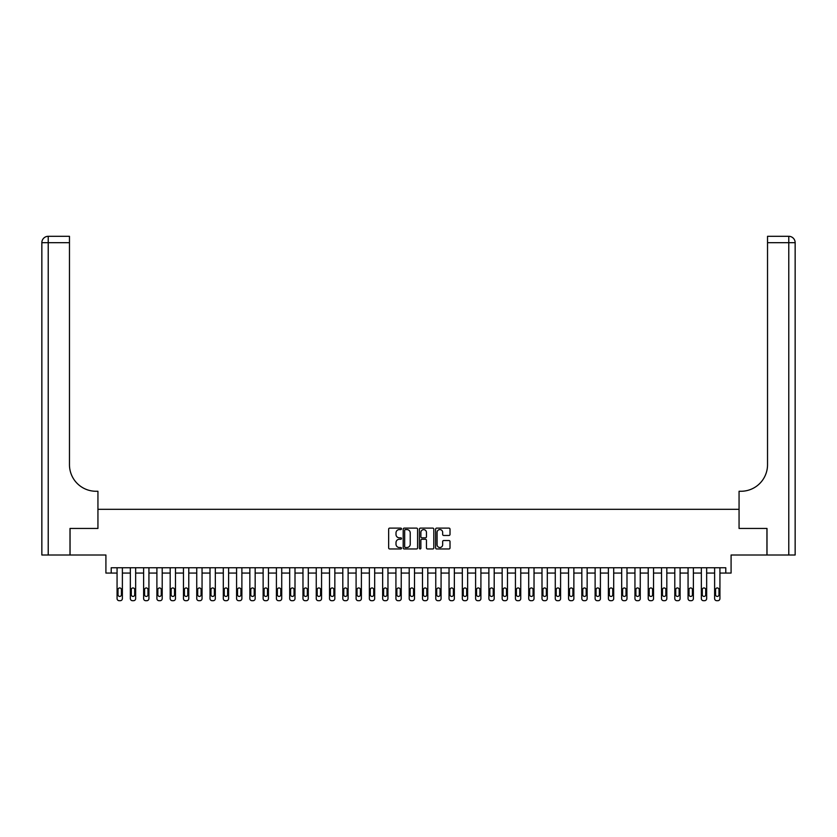 <?xml version="1.0" encoding="UTF-8"?>
<svg xmlns="http://www.w3.org/2000/svg" width="837" height="837" viewBox="0 0 837 837"><rect width="100%" height="100%" fill="white"/><g stroke="black" fill="none" stroke-linecap="round" stroke-linejoin="round"><path stroke-width="1.26" d="M401.498 528.848A0.732 0.732 0 0 0 400.777 528.116L389.697 528.116A1.046 1.046 0 0 0 388.65 529.162L388.65 547.932A1.046 1.046 0 0 0 389.697 548.967L400.777 548.967A0.732 0.732 0 0 0 401.498 548.245A0.732 0.732 0 0 0 400.777 547.513L399.343 547.513A3.338 3.338 0 0 1 396.006 544.176L396.006 542.606A3.338 3.338 0 0 1 399.343 539.269L400.777 539.269A0.732 0.732 0 0 0 401.498 538.547A0.732 0.732 0 0 0 400.777 537.814L399.343 537.814A3.338 3.338 0 0 1 396.006 534.477L396.006 532.918A3.338 3.338 0 0 1 399.343 529.58L400.777 529.58A0.732 0.732 0 0 0 401.498 528.848M448.977 535.471A1.046 1.046 0 0 0 450.013 534.424L450.013 529.162A1.046 1.046 0 0 0 448.977 528.116L436.673 528.116A1.046 1.046 0 0 0 435.627 529.162L435.627 547.932A1.046 1.046 0 0 0 436.673 548.967L448.977 548.967A1.046 1.046 0 0 0 450.013 547.932L450.013 541.57A1.046 1.046 0 0 0 448.977 540.524L443.704 540.524A1.046 1.046 0 0 0 442.668 541.57L442.668 544.72A2.793 2.793 0 0 1 439.875 547.513A2.793 2.793 0 0 1 437.092 544.72L437.092 532.363A2.793 2.793 0 0 1 439.875 529.58A2.793 2.793 0 0 1 442.668 532.363L442.668 534.424A1.046 1.046 0 0 0 443.704 535.471L448.977 535.471M725.784 573.073L731.088 573.073L731.088 555.015L766.943 555.015L766.943 528.45L739.061 528.45L739.061 509.325L97.939 509.325L97.939 528.45L97.939 491.267L96.025 491.267A26.554 26.554 0 0 1 69.471 464.713L69.471 242.688L48.222 242.688L48.222 555.015L70.005 555.015L70.005 528.45L97.939 528.45L70.057 528.45L70.057 555.015L105.912 555.015L105.912 573.073L117.065 573.073L117.065 598.57A2.124 2.124 0 0 0 119.189 600.694L120.246 600.694A2.124 2.124 0 0 0 122.38 598.57L122.38 573.073L130.342 573.073L130.342 598.57A2.124 2.124 0 0 0 132.466 600.694L133.533 600.694A2.124 2.124 0 0 0 135.657 598.57L135.657 573.073L143.619 573.073L143.619 598.57A2.124 2.124 0 0 0 145.743 600.694L146.81 600.694A2.124 2.124 0 0 0 148.934 598.57L148.934 573.073L156.896 573.073L156.896 598.57A2.124 2.124 0 0 0 159.03 600.694L160.087 600.694A2.124 2.124 0 0 0 162.211 598.57L162.211 573.073L170.183 573.073L170.183 598.57A2.124 2.124 0 0 0 172.307 600.694L173.364 600.694A2.124 2.124 0 0 0 175.488 598.57L175.488 573.073L183.46 573.073L183.46 598.57A2.124 2.124 0 0 0 185.584 600.694L186.651 600.694A2.124 2.124 0 0 0 188.775 598.57L188.775 573.073L196.737 573.073L196.737 598.57A2.124 2.124 0 0 0 198.861 600.694L199.928 600.694A2.124 2.124 0 0 0 202.052 598.57L202.052 573.073L210.014 573.073L210.014 598.57A2.124 2.124 0 0 0 212.138 600.694L213.205 600.694A2.124 2.124 0 0 0 215.329 598.57L215.329 573.073L223.301 573.073L223.301 598.57A2.124 2.124 0 0 0 225.425 600.694L226.482 600.694A2.124 2.124 0 0 0 228.606 598.57L228.606 573.073L236.578 573.073L236.578 598.57A2.124 2.124 0 0 0 238.702 600.694L239.759 600.694A2.124 2.124 0 0 0 241.883 598.57L241.883 573.073L249.855 573.073L249.855 598.57A2.124 2.124 0 0 0 251.979 600.694L253.046 600.694A2.124 2.124 0 0 0 255.17 598.57L255.17 573.073L263.132 573.073L263.132 598.57A2.124 2.124 0 0 0 265.256 600.694L266.323 600.694A2.124 2.124 0 0 0 268.447 598.57L268.447 573.073L276.409 573.073L276.409 598.57A2.124 2.124 0 0 0 278.533 600.694L279.6 600.694A2.124 2.124 0 0 0 281.724 598.57L281.724 573.073L289.696 573.073L289.696 598.57A2.124 2.124 0 0 0 291.82 600.694L292.877 600.694A2.124 2.124 0 0 0 295.001 598.57L295.001 573.073L302.973 573.073L302.973 598.57A2.124 2.124 0 0 0 305.097 600.694L306.154 600.694A2.124 2.124 0 0 0 308.288 598.57L308.288 573.073L316.25 573.073L316.25 598.57A2.124 2.124 0 0 0 318.374 600.694L319.441 600.694A2.124 2.124 0 0 0 321.565 598.57L321.565 573.073L329.527 573.073L329.527 598.57A2.124 2.124 0 0 0 331.651 600.694L332.718 600.694A2.124 2.124 0 0 0 334.842 598.57L334.842 573.073L342.804 573.073L342.804 598.57A2.124 2.124 0 0 0 344.938 600.694L345.995 600.694A2.124 2.124 0 0 0 348.119 598.57L348.119 573.073L356.091 573.073L356.091 598.57A2.124 2.124 0 0 0 358.215 600.694L359.272 600.694A2.124 2.124 0 0 0 361.396 598.57L361.396 573.073L369.368 573.073L369.368 598.57A2.124 2.124 0 0 0 371.492 600.694L372.559 600.694A2.124 2.124 0 0 0 374.683 598.57L374.683 573.073L382.645 573.073L382.645 598.57A2.124 2.124 0 0 0 384.769 600.694L385.836 600.694A2.124 2.124 0 0 0 387.96 598.57L387.96 573.073L395.922 573.073L395.922 598.57A2.124 2.124 0 0 0 398.046 600.694L399.113 600.694A2.124 2.124 0 0 0 401.237 598.57L401.237 573.073L409.209 573.073L409.209 598.57A2.124 2.124 0 0 0 411.333 600.694L412.39 600.694A2.124 2.124 0 0 0 414.514 598.57L414.514 573.073L422.486 573.073L422.486 598.57A2.124 2.124 0 0 0 424.61 600.694L425.667 600.694A2.124 2.124 0 0 0 427.791 598.57L427.791 573.073L435.763 573.073L435.763 598.57A2.124 2.124 0 0 0 437.887 600.694L438.954 600.694A2.124 2.124 0 0 0 441.078 598.57L441.078 573.073L449.04 573.073L449.04 598.57A2.124 2.124 0 0 0 451.164 600.694L452.231 600.694A2.124 2.124 0 0 0 454.355 598.57L454.355 573.073L462.317 573.073L462.317 598.57A2.124 2.124 0 0 0 464.441 600.694L465.508 600.694A2.124 2.124 0 0 0 467.632 598.57L467.632 573.073L475.604 573.073L475.604 598.57A2.124 2.124 0 0 0 477.728 600.694L478.785 600.694A2.124 2.124 0 0 0 480.909 598.57L480.909 573.073L488.881 573.073L488.881 598.57A2.124 2.124 0 0 0 491.005 600.694L492.062 600.694A2.124 2.124 0 0 0 494.196 598.57L494.196 573.073L502.158 573.073L502.158 598.57A2.124 2.124 0 0 0 504.282 600.694L505.349 600.694A2.124 2.124 0 0 0 507.473 598.57L507.473 573.073L515.435 573.073L515.435 598.57A2.124 2.124 0 0 0 517.559 600.694L518.626 600.694A2.124 2.124 0 0 0 520.75 598.57L520.75 573.073L528.712 573.073L528.712 598.57A2.124 2.124 0 0 0 530.846 600.694L531.903 600.694A2.124 2.124 0 0 0 534.027 598.57L534.027 573.073L541.999 573.073L541.999 598.57A2.124 2.124 0 0 0 544.123 600.694L545.18 600.694A2.124 2.124 0 0 0 547.304 598.57L547.304 573.073L555.276 573.073L555.276 598.57A2.124 2.124 0 0 0 557.4 600.694L558.467 600.694A2.124 2.124 0 0 0 560.591 598.57L560.591 573.073L568.553 573.073L568.553 598.57A2.124 2.124 0 0 0 570.677 600.694L571.744 600.694A2.124 2.124 0 0 0 573.868 598.57L573.868 573.073L581.83 573.073L581.83 598.57A2.124 2.124 0 0 0 583.954 600.694L585.021 600.694A2.124 2.124 0 0 0 587.145 598.57L587.145 573.073L595.117 573.073L595.117 598.57A2.124 2.124 0 0 0 597.241 600.694L598.298 600.694A2.124 2.124 0 0 0 600.422 598.57L600.422 573.073L608.394 573.073L608.394 598.57A2.124 2.124 0 0 0 610.518 600.694L611.575 600.694A2.124 2.124 0 0 0 613.699 598.57L613.699 573.073L621.671 573.073L621.671 598.57A2.124 2.124 0 0 0 623.795 600.694L624.862 600.694A2.124 2.124 0 0 0 626.986 598.57L626.986 573.073L634.948 573.073L634.948 598.57A2.124 2.124 0 0 0 637.072 600.694L638.139 600.694A2.124 2.124 0 0 0 640.263 598.57L640.263 573.073L648.225 573.073L648.225 598.57A2.124 2.124 0 0 0 650.349 600.694L651.416 600.694A2.124 2.124 0 0 0 653.54 598.57L653.54 573.073L661.512 573.073L661.512 598.57A2.124 2.124 0 0 0 663.636 600.694L664.693 600.694A2.124 2.124 0 0 0 666.817 598.57L666.817 573.073L674.789 573.073L674.789 598.57A2.124 2.124 0 0 0 676.913 600.694L677.97 600.694A2.124 2.124 0 0 0 680.104 598.57L680.104 573.073L688.066 573.073L688.066 598.57A2.124 2.124 0 0 0 690.19 600.694L691.257 600.694A2.124 2.124 0 0 0 693.381 598.57L693.381 573.073L701.343 573.073L701.343 598.57A2.124 2.124 0 0 0 703.467 600.694L704.534 600.694A2.124 2.124 0 0 0 706.658 598.57L706.658 573.073L714.62 573.073L714.62 598.57A2.124 2.124 0 0 0 716.754 600.694L717.811 600.694A2.124 2.124 0 0 0 719.935 598.57L719.935 573.073L725.784 573.073L725.784 567.758L111.216 567.758L111.216 573.073M417.59 529.162A1.046 1.046 0 0 0 416.544 528.116L404.24 528.116A1.046 1.046 0 0 0 403.193 529.162L403.193 547.932A1.046 1.046 0 0 0 404.24 548.967L416.544 548.967A1.046 1.046 0 0 0 417.59 547.932L417.59 529.162M420.456 528.116L432.76 528.116A1.046 1.046 0 0 1 433.807 529.162L433.807 547.932A1.046 1.046 0 0 1 432.76 548.967L427.498 548.967A1.046 1.046 0 0 1 426.452 547.932L426.452 540.315A1.046 1.046 0 0 0 425.405 539.269L421.911 539.269A1.046 1.046 0 0 0 420.875 540.315L420.875 548.245A0.732 0.732 0 0 1 420.143 548.967A0.732 0.732 0 0 1 419.41 548.245L419.41 529.162A1.046 1.046 0 0 1 420.456 528.116M405.39 529.58A0.732 0.732 0 0 0 404.658 530.302L404.658 546.781A0.732 0.732 0 0 0 405.39 547.513L406.897 547.513A3.338 3.338 0 0 0 410.235 544.176L410.235 532.918A3.338 3.338 0 0 0 406.897 529.58L405.39 529.58M426.452 532.416A2.793 2.793 0 0 0 423.658 529.633A2.793 2.793 0 0 0 420.875 532.416L420.875 536.768A1.046 1.046 0 0 0 421.911 537.814L425.405 537.814A1.046 1.046 0 0 0 426.452 536.768L426.452 532.416M122.38 567.758L122.38 598.57M117.065 567.758L117.065 598.57M121.417 594.741A1.695 1.695 0 0 1 119.722 596.436A1.695 1.695 0 0 1 118.017 594.741L118.017 589.646A1.695 1.695 0 0 1 119.722 587.94A1.695 1.695 0 0 1 121.417 589.646L121.417 594.741M119.189 600.694L120.246 600.694M135.657 567.758L135.657 598.57M130.342 567.758L130.342 598.57M134.694 594.741A1.695 1.695 0 0 1 132.999 596.436A1.695 1.695 0 0 1 131.294 594.741L131.294 589.646A1.695 1.695 0 0 1 132.999 587.94A1.695 1.695 0 0 1 134.694 589.646L134.694 594.741M132.466 600.694L133.533 600.694M148.934 567.758L148.934 598.57M143.619 567.758L143.619 598.57M147.982 594.741A1.695 1.695 0 0 1 146.276 596.436A1.695 1.695 0 0 1 144.581 594.741L144.581 589.646A1.695 1.695 0 0 1 146.276 587.94A1.695 1.695 0 0 1 147.982 589.646L147.982 594.741M145.743 600.694L146.81 600.694M162.211 567.758L162.211 598.57M156.896 567.758L156.896 598.57M161.259 594.741A1.695 1.695 0 0 1 159.553 596.436A1.695 1.695 0 0 1 157.858 594.741L157.858 589.646A1.695 1.695 0 0 1 159.553 587.94A1.695 1.695 0 0 1 161.259 589.646L161.259 594.741M159.03 600.694L160.087 600.694M175.488 567.758L175.488 598.57M170.183 567.758L170.183 598.57M174.535 594.741A1.695 1.695 0 0 1 172.84 596.436A1.695 1.695 0 0 1 171.135 594.741L171.135 589.646A1.695 1.695 0 0 1 172.84 587.94A1.695 1.695 0 0 1 174.535 589.646L174.535 594.741M172.307 600.694L173.364 600.694M48.222 555.015L41.85 555.015L41.85 242.688A6.372 6.372 0 0 1 48.222 236.306L69.471 236.306L69.471 242.688M96.025 491.267A26.554 26.554 0 0 1 69.471 464.713M41.85 242.688A6.372 6.372 0 0 1 48.222 236.306L48.222 242.688L41.85 242.688M766.995 528.45L739.061 528.45L739.061 491.267L740.975 491.267A26.554 26.554 0 0 0 767.529 464.713L767.529 236.306L788.778 236.306A6.372 6.372 0 0 1 795.15 242.688L795.15 555.015L766.995 555.015L766.995 528.45M740.975 491.267A26.554 26.554 0 0 0 767.529 464.713M795.15 242.688A6.372 6.372 0 0 0 788.778 236.306A6.372 6.372 0 0 1 795.15 242.688L767.529 242.688M188.775 567.758L188.775 598.57M183.46 567.758L183.46 598.57M187.812 594.741A1.695 1.695 0 0 1 186.117 596.436A1.695 1.695 0 0 1 184.412 594.741L184.412 589.646A1.695 1.695 0 0 1 186.117 587.94A1.695 1.695 0 0 1 187.812 589.646L187.812 594.741M185.584 600.694L186.651 600.694M202.052 567.758L202.052 598.57M196.737 567.758L196.737 598.57M201.089 594.741A1.695 1.695 0 0 1 199.394 596.436A1.695 1.695 0 0 1 197.699 594.741L197.699 589.646A1.695 1.695 0 0 1 199.394 587.94A1.695 1.695 0 0 1 201.089 589.646L201.089 594.741M198.861 600.694L199.928 600.694M215.329 567.758L215.329 598.57M210.014 567.758L210.014 598.57M214.377 594.741A1.695 1.695 0 0 1 212.671 596.436A1.695 1.695 0 0 1 210.976 594.741L210.976 589.646A1.695 1.695 0 0 1 212.671 587.94A1.695 1.695 0 0 1 214.377 589.646L214.377 594.741M212.138 600.694L213.205 600.694M228.606 567.758L228.606 598.57M223.301 567.758L223.301 598.57M227.654 594.741A1.695 1.695 0 0 1 225.948 596.436A1.695 1.695 0 0 1 224.253 594.741L224.253 589.646A1.695 1.695 0 0 1 225.948 587.94A1.695 1.695 0 0 1 227.654 589.646L227.654 594.741M225.425 600.694L226.482 600.694M241.883 567.758L241.883 598.57M236.578 567.758L236.578 598.57M240.93 594.741A1.695 1.695 0 0 1 239.236 596.436A1.695 1.695 0 0 1 237.53 594.741L237.53 589.646A1.695 1.695 0 0 1 239.236 587.94A1.695 1.695 0 0 1 240.93 589.646L240.93 594.741M238.702 600.694L239.759 600.694M255.17 567.758L255.17 598.57M249.855 567.758L249.855 598.57M254.207 594.741A1.695 1.695 0 0 1 252.512 596.436A1.695 1.695 0 0 1 250.807 594.741L250.807 589.646A1.695 1.695 0 0 1 252.512 587.94A1.695 1.695 0 0 1 254.207 589.646L254.207 594.741M251.979 600.694L253.046 600.694M268.447 567.758L268.447 598.57M263.132 567.758L263.132 598.57M267.484 594.741A1.695 1.695 0 0 1 265.789 596.436A1.695 1.695 0 0 1 264.094 594.741L264.094 589.646A1.695 1.695 0 0 1 265.789 587.94A1.695 1.695 0 0 1 267.484 589.646L267.484 594.741M265.256 600.694L266.323 600.694M281.724 567.758L281.724 598.57M276.409 567.758L276.409 598.57M280.772 594.741A1.695 1.695 0 0 1 279.066 596.436A1.695 1.695 0 0 1 277.371 594.741L277.371 589.646A1.695 1.695 0 0 1 279.066 587.94A1.695 1.695 0 0 1 280.772 589.646L280.772 594.741M278.533 600.694L279.6 600.694M295.001 567.758L295.001 598.57M289.696 567.758L289.696 598.57M294.049 594.741A1.695 1.695 0 0 1 292.343 596.436A1.695 1.695 0 0 1 290.648 594.741L290.648 589.646A1.695 1.695 0 0 1 292.343 587.94A1.695 1.695 0 0 1 294.049 589.646L294.049 594.741M291.82 600.694L292.877 600.694M308.288 567.758L308.288 598.57M302.973 567.758L302.973 598.57M307.325 594.741A1.695 1.695 0 0 1 305.631 596.436A1.695 1.695 0 0 1 303.925 594.741L303.925 589.646A1.695 1.695 0 0 1 305.631 587.94A1.695 1.695 0 0 1 307.325 589.646L307.325 594.741M305.097 600.694L306.154 600.694M321.565 567.758L321.565 598.57M316.25 567.758L316.25 598.57M320.602 594.741A1.695 1.695 0 0 1 318.907 596.436A1.695 1.695 0 0 1 317.202 594.741L317.202 589.646A1.695 1.695 0 0 1 318.907 587.94A1.695 1.695 0 0 1 320.602 589.646L320.602 594.741M318.374 600.694L319.441 600.694M334.842 567.758L334.842 598.57M329.527 567.758L329.527 598.57M333.89 594.741A1.695 1.695 0 0 1 332.184 596.436A1.695 1.695 0 0 1 330.489 594.741L330.489 589.646A1.695 1.695 0 0 1 332.184 587.94A1.695 1.695 0 0 1 333.89 589.646L333.89 594.741M331.651 600.694L332.718 600.694M348.119 567.758L348.119 598.57M342.804 567.758L342.804 598.57M347.167 594.741A1.695 1.695 0 0 1 345.461 596.436A1.695 1.695 0 0 1 343.766 594.741L343.766 589.646A1.695 1.695 0 0 1 345.461 587.94A1.695 1.695 0 0 1 347.167 589.646L347.167 594.741M344.938 600.694L345.995 600.694M361.396 567.758L361.396 598.57M356.091 567.758L356.091 598.57M360.444 594.741A1.695 1.695 0 0 1 358.749 596.436A1.695 1.695 0 0 1 357.043 594.741L357.043 589.646A1.695 1.695 0 0 1 358.749 587.94A1.695 1.695 0 0 1 360.444 589.646L360.444 594.741M358.215 600.694L359.272 600.694M374.683 567.758L374.683 598.57M369.368 567.758L369.368 598.57M373.72 594.741A1.695 1.695 0 0 1 372.026 596.436A1.695 1.695 0 0 1 370.32 594.741L370.32 589.646A1.695 1.695 0 0 1 372.026 587.94A1.695 1.695 0 0 1 373.72 589.646L373.72 594.741M371.492 600.694L372.559 600.694M387.96 567.758L387.96 598.57M382.645 567.758L382.645 598.57M386.997 594.741A1.695 1.695 0 0 1 385.302 596.436A1.695 1.695 0 0 1 383.608 594.741L383.608 589.646A1.695 1.695 0 0 1 385.302 587.94A1.695 1.695 0 0 1 386.997 589.646L386.997 594.741M384.769 600.694L385.836 600.694M401.237 567.758L401.237 598.57M395.922 567.758L395.922 598.57M400.285 594.741A1.695 1.695 0 0 1 398.579 596.436A1.695 1.695 0 0 1 396.884 594.741L396.884 589.646A1.695 1.695 0 0 1 398.579 587.94A1.695 1.695 0 0 1 400.285 589.646L400.285 594.741M398.046 600.694L399.113 600.694M414.514 567.758L414.514 598.57M409.209 567.758L409.209 598.57M413.562 594.741A1.695 1.695 0 0 1 411.856 596.436A1.695 1.695 0 0 1 410.161 594.741L410.161 589.646A1.695 1.695 0 0 1 411.856 587.94A1.695 1.695 0 0 1 413.562 589.646L413.562 594.741M411.333 600.694L412.39 600.694M427.791 567.758L427.791 598.57M422.486 567.758L422.486 598.57M426.839 594.741A1.695 1.695 0 0 1 425.144 596.436A1.695 1.695 0 0 1 423.438 594.741L423.438 589.646A1.695 1.695 0 0 1 425.144 587.94A1.695 1.695 0 0 1 426.839 589.646L426.839 594.741M424.61 600.694L425.667 600.694M441.078 567.758L441.078 598.57M435.763 567.758L435.763 598.57M440.116 594.741A1.695 1.695 0 0 1 438.421 596.436A1.695 1.695 0 0 1 436.715 594.741L436.715 589.646A1.695 1.695 0 0 1 438.421 587.94A1.695 1.695 0 0 1 440.116 589.646L440.116 594.741M437.887 600.694L438.954 600.694M454.355 567.758L454.355 598.57M449.04 567.758L449.04 598.57M453.392 594.741A1.695 1.695 0 0 1 451.698 596.436A1.695 1.695 0 0 1 450.003 594.741L450.003 589.646A1.695 1.695 0 0 1 451.698 587.94A1.695 1.695 0 0 1 453.392 589.646L453.392 594.741M451.164 600.694L452.231 600.694M467.632 567.758L467.632 598.57M462.317 567.758L462.317 598.57M466.68 594.741A1.695 1.695 0 0 1 464.974 596.436A1.695 1.695 0 0 1 463.279 594.741L463.279 589.646A1.695 1.695 0 0 1 464.974 587.94A1.695 1.695 0 0 1 466.68 589.646L466.68 594.741M464.441 600.694L465.508 600.694M480.909 567.758L480.909 598.57M475.604 567.758L475.604 598.57M479.957 594.741A1.695 1.695 0 0 1 478.251 596.436A1.695 1.695 0 0 1 476.556 594.741L476.556 589.646A1.695 1.695 0 0 1 478.251 587.94A1.695 1.695 0 0 1 479.957 589.646L479.957 594.741M477.728 600.694L478.785 600.694M494.196 567.758L494.196 598.57M488.881 567.758L488.881 598.57M493.234 594.741A1.695 1.695 0 0 1 491.539 596.436A1.695 1.695 0 0 1 489.833 594.741L489.833 589.646A1.695 1.695 0 0 1 491.539 587.94A1.695 1.695 0 0 1 493.234 589.646L493.234 594.741M491.005 600.694L492.062 600.694M507.473 567.758L507.473 598.57M502.158 567.758L502.158 598.57M506.511 594.741A1.695 1.695 0 0 1 504.816 596.436A1.695 1.695 0 0 1 503.11 594.741L503.11 589.646A1.695 1.695 0 0 1 504.816 587.94A1.695 1.695 0 0 1 506.511 589.646L506.511 594.741M504.282 600.694L505.349 600.694M520.75 567.758L520.75 598.57M515.435 567.758L515.435 598.57M519.798 594.741A1.695 1.695 0 0 1 518.093 596.436A1.695 1.695 0 0 1 516.398 594.741L516.398 589.646A1.695 1.695 0 0 1 518.093 587.94A1.695 1.695 0 0 1 519.798 589.646L519.798 594.741M517.559 600.694L518.626 600.694M534.027 567.758L534.027 598.57M528.712 567.758L528.712 598.57M533.075 594.741A1.695 1.695 0 0 1 531.369 596.436A1.695 1.695 0 0 1 529.675 594.741L529.675 589.646A1.695 1.695 0 0 1 531.369 587.94A1.695 1.695 0 0 1 533.075 589.646L533.075 594.741M530.846 600.694L531.903 600.694M547.304 567.758L547.304 598.57M541.999 567.758L541.999 598.57M546.352 594.741A1.695 1.695 0 0 1 544.657 596.436A1.695 1.695 0 0 1 542.951 594.741L542.951 589.646A1.695 1.695 0 0 1 544.657 587.94A1.695 1.695 0 0 1 546.352 589.646L546.352 594.741M544.123 600.694L545.18 600.694M560.591 567.758L560.591 598.57M555.276 567.758L555.276 598.57M559.629 594.741A1.695 1.695 0 0 1 557.934 596.436A1.695 1.695 0 0 1 556.228 594.741L556.228 589.646A1.695 1.695 0 0 1 557.934 587.94A1.695 1.695 0 0 1 559.629 589.646L559.629 594.741M557.4 600.694L558.467 600.694M573.868 567.758L573.868 598.57M568.553 567.758L568.553 598.57M572.906 594.741A1.695 1.695 0 0 1 571.211 596.436A1.695 1.695 0 0 1 569.516 594.741L569.516 589.646A1.695 1.695 0 0 1 571.211 587.94A1.695 1.695 0 0 1 572.906 589.646L572.906 594.741M570.677 600.694L571.744 600.694M587.145 567.758L587.145 598.57M581.83 567.758L581.83 598.57M586.193 594.741A1.695 1.695 0 0 1 584.488 596.436A1.695 1.695 0 0 1 582.793 594.741L582.793 589.646A1.695 1.695 0 0 1 584.488 587.94A1.695 1.695 0 0 1 586.193 589.646L586.193 594.741M583.954 600.694L585.021 600.694M600.422 567.758L600.422 598.57M595.117 567.758L595.117 598.57M599.47 594.741A1.695 1.695 0 0 1 597.764 596.436A1.695 1.695 0 0 1 596.07 594.741L596.07 589.646A1.695 1.695 0 0 1 597.764 587.94A1.695 1.695 0 0 1 599.47 589.646L599.47 594.741M597.241 600.694L598.298 600.694M613.699 567.758L613.699 598.57M608.394 567.758L608.394 598.57M612.747 594.741A1.695 1.695 0 0 1 611.052 596.436A1.695 1.695 0 0 1 609.346 594.741L609.346 589.646A1.695 1.695 0 0 1 611.052 587.94A1.695 1.695 0 0 1 612.747 589.646L612.747 594.741M610.518 600.694L611.575 600.694M626.986 567.758L626.986 598.57M621.671 567.758L621.671 598.57M626.024 594.741A1.695 1.695 0 0 1 624.329 596.436A1.695 1.695 0 0 1 622.623 594.741L622.623 589.646A1.695 1.695 0 0 1 624.329 587.94A1.695 1.695 0 0 1 626.024 589.646L626.024 594.741M623.795 600.694L624.862 600.694M640.263 567.758L640.263 598.57M634.948 567.758L634.948 598.57M639.301 594.741A1.695 1.695 0 0 1 637.606 596.436A1.695 1.695 0 0 1 635.911 594.741L635.911 589.646A1.695 1.695 0 0 1 637.606 587.94A1.695 1.695 0 0 1 639.301 589.646L639.301 594.741M637.072 600.694L638.139 600.694M653.54 567.758L653.54 598.57M648.225 567.758L648.225 598.57M652.588 594.741A1.695 1.695 0 0 1 650.883 596.436A1.695 1.695 0 0 1 649.188 594.741L649.188 589.646A1.695 1.695 0 0 1 650.883 587.94A1.695 1.695 0 0 1 652.588 589.646L652.588 594.741M650.349 600.694L651.416 600.694M666.817 567.758L666.817 598.57M661.512 567.758L661.512 598.57M665.865 594.741A1.695 1.695 0 0 1 664.159 596.436A1.695 1.695 0 0 1 662.465 594.741L662.465 589.646A1.695 1.695 0 0 1 664.159 587.94A1.695 1.695 0 0 1 665.865 589.646L665.865 594.741M663.636 600.694L664.693 600.694M680.104 567.758L680.104 598.57M674.789 567.758L674.789 598.57M679.142 594.741A1.695 1.695 0 0 1 677.447 596.436A1.695 1.695 0 0 1 675.741 594.741L675.741 589.646A1.695 1.695 0 0 1 677.447 587.94A1.695 1.695 0 0 1 679.142 589.646L679.142 594.741M676.913 600.694L677.97 600.694M693.381 567.758L693.381 598.57M688.066 567.758L688.066 598.57M692.419 594.741A1.695 1.695 0 0 1 690.724 596.436A1.695 1.695 0 0 1 689.018 594.741L689.018 589.646A1.695 1.695 0 0 1 690.724 587.94A1.695 1.695 0 0 1 692.419 589.646L692.419 594.741M690.19 600.694L691.257 600.694M706.658 567.758L706.658 598.57M701.343 567.758L701.343 598.57M705.706 594.741A1.695 1.695 0 0 1 704.001 596.436A1.695 1.695 0 0 1 702.306 594.741L702.306 589.646A1.695 1.695 0 0 1 704.001 587.94A1.695 1.695 0 0 1 705.706 589.646L705.706 594.741M703.467 600.694L704.534 600.694M719.935 567.758L719.935 598.57M714.62 567.758L714.62 598.57M718.983 594.741A1.695 1.695 0 0 1 717.278 596.436A1.695 1.695 0 0 1 715.583 594.741L715.583 589.646A1.695 1.695 0 0 1 717.278 587.94A1.695 1.695 0 0 1 718.983 589.646L718.983 594.741M716.754 600.694L717.811 600.694M788.778 555.015L788.778 236.306"/></g></svg>
